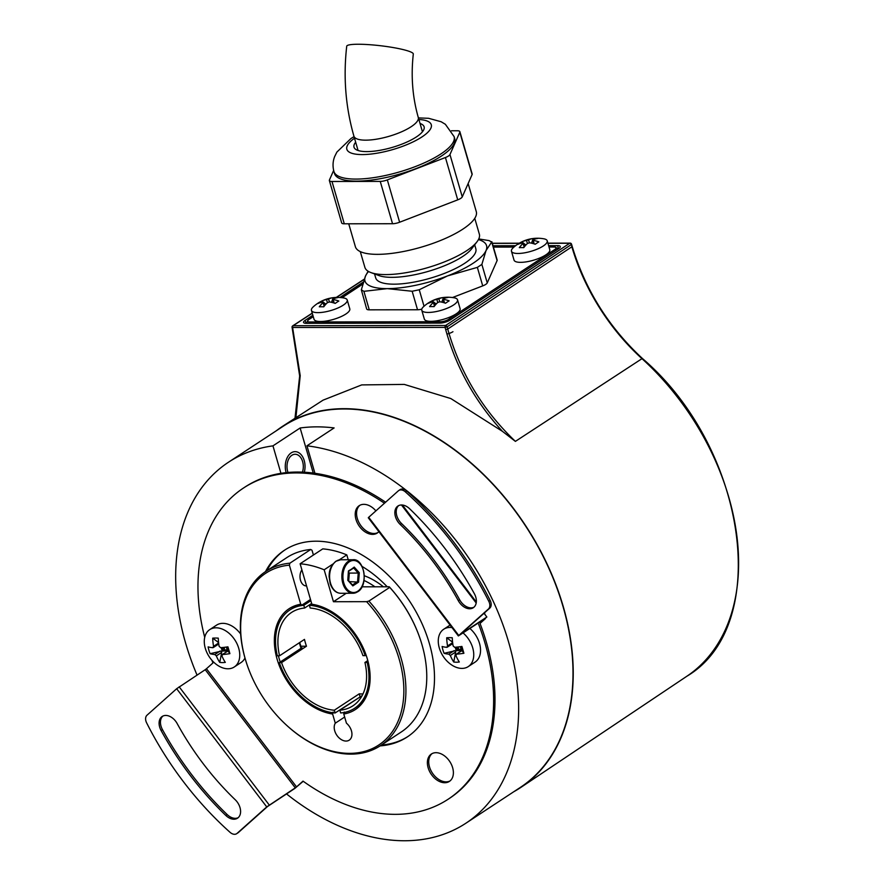 <?xml version="1.0" encoding="UTF-8"?>
<svg xmlns="http://www.w3.org/2000/svg" width="885" height="885" viewBox="0 0 885 885"><rect width="100%" height="100%" fill="white"/><g stroke="black" fill="none" stroke-linecap="round" stroke-linejoin="round"><path stroke-width="1.33" d="M333.191 297.67A35.743 23.729 89.9 0 0 328.534 298.997L326.521 299.595A35.743 24.514 -123.3 0 0 321.742 301.055A30.002 19.315 19.1 0 0 319.817 302.172A30.002 19.315 -160.9 0 0 318.124 303.444A35.743 24.514 56.7 0 1 322.892 301.973L323.102 302.57A35.743 23.729 -90.1 0 0 319.297 306.807A30.002 5.609 9.6 0 1 323.755 306.796A35.743 23.729 -90.1 0 1 327.561 302.559L329.574 301.962A35.743 24.514 56.7 0 1 335.205 303.411A30.002 5.21 137.1 0 1 337.074 302.139A30.002 5.21 -42.9 0 1 338.822 301.033A35.743 24.514 -123.3 0 0 333.202 299.584L332.992 298.986A35.743 23.729 -90.1 0 1 337.65 297.67A30.002 19.713 -50.8 0 0 333.191 297.67L331.521 302.327M334.22 303.068L332.992 298.986M322.892 301.973L324.175 306.243M343.258 305.159A18.618 5.553 163.8 0 1 324.054 312.084A18.618 5.553 163.8 0 1 311.443 310.381A18.618 5.553 163.8 0 1 313.19 306.896A35.865 35.865 0 0 1 343.867 297.991A18.618 5.553 163.8 0 1 347.219 299.993A18.618 5.553 163.8 0 1 343.258 305.159M321.742 301.055L322.959 301.962M323.479 302.36L325.912 304.174M347.219 299.993L349.796 308.865A18.618 5.553 163.8 0 1 345.836 314.042A18.618 5.553 163.8 0 1 326.631 320.956A18.618 5.553 163.8 0 1 314.02 319.253L311.443 310.381M457.523 299.805L460.111 308.688A18.618 5.553 163.8 0 1 456.151 313.854A18.618 5.553 163.8 0 1 436.947 320.779A18.618 5.553 163.8 0 1 424.335 319.076L421.758 310.204A18.618 5.553 163.8 0 1 423.506 306.719A35.865 35.865 0 0 1 454.182 297.802A18.618 5.553 163.8 0 1 457.523 299.805A18.618 5.553 163.8 0 1 453.574 304.982A18.618 5.553 163.8 0 1 434.369 311.896A18.618 5.553 163.8 0 1 421.758 310.204M547.218 240.831L549.795 249.703A18.618 5.553 163.8 0 1 545.835 254.88A18.618 5.553 163.8 0 1 526.641 261.794A18.618 5.553 163.8 0 1 514.03 260.09L511.453 251.218A18.618 5.553 163.8 0 1 513.2 247.734A35.865 35.865 0 0 1 543.877 238.817A18.618 5.553 163.8 0 1 547.218 240.831A18.618 5.553 163.8 0 1 543.257 245.997A18.618 5.553 163.8 0 1 524.064 252.922A18.618 5.553 163.8 0 1 511.453 251.218M452.467 297.537L482.723 285.888A7.445 2.224 -16.2 0 0 487.248 282.901L497.093 260.599A7.445 2.224 -16.2 0 0 497.16 260.024L491.85 241.738L486.02 250.588A63.322 18.895 163.8 0 1 447.522 275.91A63.322 18.895 163.8 0 1 387.254 288.632A63.322 18.895 163.8 0 1 365.494 276.043A63.322 18.895 163.8 0 1 368.558 271.496M478.442 239.581A63.322 18.895 163.8 0 1 486.02 250.588L481.871 264.405L477.347 267.381L447.522 275.91L419.247 289.76L412.156 291.253L387.254 288.632L363.901 291.331L361.345 289.849L366.655 308.942A7.445 2.224 -16.2 0 0 369.277 309.838L417.532 309.761A7.445 2.224 -16.2 0 0 421.769 309.164M420.054 123.502A36.506 10.885 163.8 0 1 424.114 126.809A36.506 10.885 163.8 0 1 416.359 136.954A36.506 10.885 163.8 0 1 378.725 150.516A36.506 10.885 163.8 0 1 354.011 147.187A36.506 10.885 163.8 0 1 355.67 142.208M454.116 136.611L454.702 138.657A62.581 18.673 163.8 0 1 441.416 156.037A62.581 18.673 163.8 0 1 376.899 179.279A62.581 18.673 163.8 0 1 334.53 173.571L333.933 171.524A62.581 18.673 163.8 0 0 376.302 177.232A62.581 18.673 163.8 0 0 440.819 153.99A62.581 18.673 163.8 0 0 454.116 136.611L445.365 124.287L441.15 121.754L428.606 118.302L418.428 117.904M333.645 170.44L329.43 179.998A7.445 2.224 -16.2 0 0 329.364 180.573A7.445 2.224 -16.2 0 0 331.986 181.48L344.287 223.805L392.542 223.728A7.445 2.224 -16.2 0 0 399.622 222.235L457.722 199.855A7.445 2.224 -16.2 0 0 462.258 196.868L472.103 174.566A7.445 2.224 -16.2 0 0 472.17 173.991L459.868 131.655A7.445 2.224 -16.2 0 0 457.246 130.759L451.461 130.77M392.542 223.728L380.24 181.403A7.445 2.224 -16.2 0 0 387.331 179.898L445.432 157.519A7.445 2.224 -16.2 0 0 449.956 154.543L459.802 132.241A7.445 2.224 -16.2 0 0 459.868 131.655M380.24 181.403L331.986 181.48M329.364 180.573L341.665 222.909A7.445 2.224 -16.2 0 0 344.287 223.805M348.734 223.805L355.394 246.738A62.946 18.784 -16.2 0 0 377.563 254.349A62.946 18.784 -16.2 0 0 444.248 238.928A62.946 18.784 -16.2 0 0 476.285 211.615L468.143 183.549M360.295 251.605L364.885 267.381A59.594 17.777 -16.2 0 0 370.848 272.547A59.594 17.777 -16.2 0 0 466.683 250.687A59.594 17.777 -16.2 0 0 477.07 241.682A59.594 17.777 -16.2 0 0 479.338 234.127L474.758 218.352M477.07 241.682L471.86 248.552A52.149 15.554 163.8 0 1 462.778 256.418A52.149 15.554 163.8 0 1 378.924 275.556L370.848 272.547M374.543 273.919L375.683 277.857A52.149 15.554 -16.2 0 0 410.994 282.625A52.149 15.554 -16.2 0 0 464.758 263.254A52.149 15.554 -16.2 0 0 475.831 248.762L474.692 244.824M478.763 238.928L489.162 240.62L491.717 242.092L497.093 260.599M361.345 289.849L365.494 276.043L368.116 271.23M314.33 554.43A96.841 66.419 -123.3 0 0 313.279 554.574M387.21 586.777A96.841 66.419 -123.3 0 0 362.076 566.422M348.845 559.751A96.841 66.419 -123.3 0 0 348.137 559.464M484.261 612.542L485.057 614.633M485.323 618.372L480.024 623.427A186.237 127.728 56.7 0 1 449.491 798.347L448.131 799.244A186.237 127.728 56.7 0 1 303.013 781.123L296.541 786.898L206.47 668.728L212.942 662.953A186.237 127.728 56.7 0 1 211.946 660.31M286.508 793.9A216.04 148.16 56.7 0 0 404.688 840.75A216.04 148.16 56.7 0 0 465.864 823.238A216.04 148.16 56.7 0 0 497.624 611.225A216.04 148.16 56.7 0 0 306.951 445.808L314.927 473.287A186.237 127.728 56.7 0 1 385.594 502.215M197.034 675.067A216.04 148.16 56.7 0 1 228.463 462.235A216.04 148.16 56.7 0 1 272.956 445.863L280.943 473.342A186.237 127.728 56.7 0 1 314.927 473.287M204.712 637.311A186.237 127.728 56.7 0 1 243.475 488.033L244.835 487.137A186.237 127.728 56.7 0 1 280.943 473.342M236.671 833.692A7.445 5.111 56.7 0 1 230.067 832.331A260.732 178.814 56.7 0 1 146.622 722.857A7.445 5.111 56.7 0 1 146.998 715.213L176.657 688.729L205.22 669.691L295.291 787.86L266.739 806.91L237.08 833.382A7.445 5.111 56.7 0 1 236.671 833.692L238.021 832.807A7.445 5.111 -123.3 0 0 238.43 832.486L267.513 806.523L294.816 788.435L303.212 781.267M432.079 753.611A16.384 11.239 -123.3 0 0 431.825 753.821A16.384 11.239 -123.3 0 0 432.477 773.191A16.384 11.239 -123.3 0 0 450.045 780.924M359.918 505.258A16.384 11.239 -123.3 0 0 357.263 518.278A16.384 11.239 -123.3 0 0 367.231 531.487A16.384 11.239 -123.3 0 0 377.884 532.571M266.872 570.725A111.742 76.63 56.7 0 1 279.605 554.11A111.742 76.63 56.7 0 1 285.092 549.828M407.874 736.541A111.742 76.63 56.7 0 1 381.479 744.993M485.345 618.681L480.024 623.427M478.663 624.312A186.237 127.728 56.7 0 1 448.131 799.244M295.291 787.86L296.541 786.898M205.22 669.691L206.47 668.728M243.475 488.033A186.237 127.728 56.7 0 1 384.444 503.244M306.951 445.808L334.121 427.931A216.04 148.16 -123.3 0 0 316.808 426.858A216.04 148.16 -123.3 0 0 300.137 427.986L272.956 445.863M300.137 427.986L313.235 473.055M302.427 472.136A12.29 8.164 89.9 0 0 295.136 454.259A12.29 8.164 89.9 0 0 291.884 455.277A12.29 8.164 89.9 0 0 288.012 472.468M228.463 462.235L282.813 426.493A216.04 148.16 56.7 0 1 343.988 408.981A216.04 148.16 56.7 0 1 547.439 565.227A216.04 148.16 56.7 0 1 520.225 787.495L465.864 823.238M513.809 791.71A216.327 148.359 -123.3 0 0 521.088 787.263A216.327 148.359 -123.3 0 0 563.303 606.734A216.327 148.359 -123.3 0 0 283.377 425.785A216.327 148.359 -123.3 0 0 276.397 430.707M283.377 425.785L323.091 400.142L361.699 384.909L404.29 384.411L450.841 398.56L502.415 431.327L515.391 441.383L641.99 358.668A173.471 118.966 56.7 0 1 571.865 246.793L572.175 246.384C585.317 289.86 608.758 327.24 642.466 358.536L641.99 358.668A214.646 147.209 -123.3 0 1 728.753 497.104A214.646 147.209 -123.3 0 1 686.871 676.24L521.088 787.263M572.175 246.384L571.544 244.194L571.865 246.793L447.721 329.054C459.99 372.596 482.546 410.043 515.391 441.383M502.415 431.327C475.19 401.613 456.284 367.706 445.686 329.618L445.089 327.406A1.493 0.985 -90.1 0 1 445.609 325.481L569.708 243.253A1.493 0.985 -90.1 0 1 570.106 243.121L547.892 243.165M312.239 313.113L292.725 325.846A1.493 1.018 56.9 0 1 293.145 325.724A1.493 0.985 89.9 0 0 292.625 327.66L300.214 375.66L295.911 417.687M312.272 313.246L293.145 325.724L445.609 325.481A1.493 1.029 56.5 0 1 447.124 326.842L571.234 244.614A1.493 1.029 -123.5 0 0 569.708 243.253L547.926 243.286M548.623 245.665L557.65 245.643A7.445 2.224 163.8 0 1 560.282 246.583A7.445 2.224 163.8 0 1 558.701 248.619L449.978 320.105A7.445 2.224 163.8 0 1 439.878 323.102L306.166 323.313A7.445 2.224 163.8 0 1 303.555 322.45A7.445 2.224 163.8 0 1 305.126 320.348L312.859 315.259M493.011 245.753L515.59 245.709M339.873 297.493L363.304 282.083M445.686 329.618L447.721 329.054L447.124 326.842L445.089 327.406L292.105 327.483L299.672 376.003L294.982 418.284M485.069 618.449L486.861 617L484.006 613.261M399.721 489.936A7.445 5.111 56.7 0 1 400.131 489.615A7.445 5.111 56.7 0 1 406.724 490.976A260.732 178.814 56.7 0 1 490.179 600.461A7.445 5.111 56.7 0 1 489.792 608.106L460.499 634.302L486.861 617M458.773 635.474L488.431 609.002A7.445 5.111 -123.3 0 0 488.819 601.357A260.732 178.814 -123.3 0 0 405.363 491.872A7.445 5.111 -123.3 0 0 398.77 490.511A7.445 5.111 -123.3 0 0 398.361 490.821L368.702 517.305L458.773 635.474L458.353 635.939L485.135 618.549M409.6 508.731A247.324 169.621 56.7 0 1 474.327 593.647A12.667 8.684 56.7 0 1 473.265 607.741A12.667 8.684 56.7 0 1 458.286 600.661A221.991 152.242 -123.3 0 0 400.186 524.44A12.667 8.684 56.7 0 1 397.94 506.01A12.667 8.684 56.7 0 1 409.6 508.731M398.648 505.612A12.667 8.684 -123.3 0 0 401.547 523.544A221.991 152.242 56.7 0 1 459.647 599.764A12.667 8.684 -123.3 0 0 473.906 607.243M368.702 517.305L368.282 517.758L458.353 635.939M430.475 754.717A16.384 11.239 -123.3 0 0 431.46 774.574A16.384 11.239 -123.3 0 0 449.381 781.411A16.384 11.239 -123.3 0 0 450.288 780.714A16.384 11.239 -123.3 0 0 449.303 760.857A16.384 11.239 -123.3 0 0 431.371 754.02A16.384 11.239 -123.3 0 0 430.475 754.717M375.893 510.877A16.384 11.239 -123.3 0 0 370.572 506.342A16.384 11.239 -123.3 0 0 359.221 505.667A16.384 11.239 -123.3 0 0 355.759 518.621A16.384 11.239 -123.3 0 0 365.881 532.383A16.384 11.239 -123.3 0 0 377.231 533.058A16.384 11.239 -123.3 0 0 378.857 531.631M380.119 745.889A111.742 76.63 -123.3 0 0 407.2 736.995A111.742 76.63 -123.3 0 0 413.361 732.26A111.742 76.63 -123.3 0 0 406.646 596.855A111.742 76.63 -123.3 0 0 284.406 550.271A111.742 76.63 -123.3 0 0 278.244 555.006A111.742 76.63 -123.3 0 0 265.511 571.61M209.734 629.622A22.346 15.322 56.7 0 1 238.718 648.262A22.346 15.322 56.7 0 1 234.293 666.969A22.346 15.322 56.7 0 1 205.298 648.318A22.346 15.322 56.7 0 1 209.734 629.622L216.526 625.153A22.346 15.322 56.7 0 1 240.631 634.003M244.968 658.02A22.346 15.322 56.7 0 1 241.085 662.5L234.293 666.969M469.858 628.45A22.346 15.322 56.7 0 1 479.515 643.417A22.346 15.322 56.7 0 1 475.079 662.113L468.287 666.582A22.346 15.322 56.7 0 1 439.292 647.942A22.346 15.322 56.7 0 1 443.728 629.235A22.346 15.322 56.7 0 1 451.969 627.553M161.114 730.556A247.324 169.621 -123.3 0 0 225.841 815.472A12.667 8.684 -123.3 0 0 237.501 818.205A12.667 8.684 -123.3 0 0 235.244 799.763A221.991 152.242 56.7 0 1 177.155 723.543A12.667 8.684 -123.3 0 0 162.176 716.474A12.667 8.684 -123.3 0 0 161.114 730.556L162.475 729.66A12.667 8.684 56.7 0 1 162.884 716.076M238.153 817.707A12.667 8.684 56.7 0 1 227.191 814.576A247.324 169.621 56.7 0 1 162.475 729.66M210.11 653.694A36.473 10.885 -16.2 0 0 214.823 654.524L216.338 655.896A36.473 24.216 89.9 0 0 219.745 662.389A32.192 23.087 -66.1 0 0 225.321 662.378A36.473 24.216 -90.1 0 1 221.903 655.885L222.622 654.513A36.473 10.885 -16.2 0 0 229.89 653.661A32.192 3.175 -108 0 0 228.938 650.298A32.192 3.175 72 0 0 227.91 646.835A36.473 10.885 163.8 0 1 220.642 647.687L219.126 646.327A36.473 24.216 89.9 0 1 218.274 638.14A32.192 10.742 -161.8 0 0 212.71 638.151A36.473 24.216 89.9 0 0 213.562 646.327L212.843 647.698A36.473 10.885 163.8 0 1 208.13 646.869A32.192 30.654 -2.8 0 0 208.915 650.331A32.192 30.654 177.2 0 0 210.11 653.694L221.637 651.039L221.704 652.356L216.338 655.896M222.157 654.657L227.987 650.984L229.89 653.661M219.745 662.389L221.704 652.356M221.637 651.039L227.821 650.94L222.201 654.635M226.637 647.024L227.633 650.486L227.124 649.767L222.069 650.497L222.511 647.532M224.757 649.778L224.193 647.809L222.069 650.497L221.239 647.643M224.193 647.809L222.589 647.809M227.633 650.486L226.859 647.809M227.124 649.767L226.56 647.809M218.573 642.543L212.71 638.151M463.065 632.919A22.346 15.322 56.7 0 1 472.723 647.886A22.346 15.322 56.7 0 1 468.287 666.582M444.115 653.307A36.473 10.885 -16.2 0 0 448.817 654.148L450.332 655.508A36.473 24.216 89.9 0 0 453.751 662.013A32.192 23.087 -66.1 0 0 459.315 662.002A36.473 24.216 -90.1 0 1 455.908 655.497L456.627 654.137A36.473 10.885 -16.2 0 0 463.895 653.285A32.192 3.175 -108 0 0 462.944 649.922A32.192 3.175 72 0 0 461.915 646.448A36.473 10.885 163.8 0 1 454.636 647.3L453.131 645.939A36.473 24.216 89.9 0 1 452.279 637.753A32.192 10.742 -161.8 0 0 446.704 637.764A36.473 24.216 89.9 0 0 447.556 645.95L446.837 647.322A36.473 10.885 163.8 0 1 442.124 646.481A32.192 30.654 -2.8 0 0 442.909 649.955A32.192 30.654 177.2 0 0 444.115 653.307L455.631 650.663L455.698 651.98L450.332 655.508M456.162 654.281L461.992 650.608L463.895 653.285M453.751 662.013L455.698 651.98M455.631 650.663L461.815 650.563M460.631 646.647L461.638 650.099L461.129 649.391L458.762 649.391L456.063 650.11L456.505 647.145M458.762 649.391L458.187 647.433L456.063 650.11L455.233 647.256M458.187 647.433L456.583 647.433M461.638 650.099L460.853 647.422M461.129 649.391L460.554 647.422M452.578 642.156L446.704 637.764M449.137 300.856A35.743 24.514 -123.3 0 0 443.518 299.395L443.308 298.809A35.743 23.729 -90.1 0 1 447.965 297.482A30.002 19.713 -50.8 0 0 443.507 297.493A35.743 23.729 89.9 0 0 438.849 298.809L436.836 299.407A35.743 24.514 -123.3 0 0 432.057 300.878A30.002 19.315 19.1 0 0 430.132 301.984A30.002 19.315 -160.9 0 0 428.428 303.267A35.743 24.514 56.7 0 1 433.207 301.796L433.418 302.393A35.743 23.729 -90.1 0 0 429.612 306.63A30.002 5.609 9.6 0 1 434.07 306.619A35.743 23.729 -90.1 0 1 437.876 302.382L439.889 301.785A35.743 24.514 56.7 0 1 445.52 303.234A30.002 5.21 137.1 0 1 447.39 301.962A30.002 5.21 -42.9 0 1 449.137 300.856M444.535 302.891L443.308 298.809M443.507 297.493L441.836 302.139M433.207 301.796L434.48 306.066M432.057 300.878L433.263 301.785M433.794 302.172L436.228 303.998M538.832 241.87A35.743 24.514 -123.3 0 0 533.201 240.421L533.002 239.824A35.743 23.729 -90.1 0 1 537.649 238.507A30.002 19.713 -50.8 0 0 533.19 238.507A35.743 23.729 89.9 0 0 528.544 239.835L526.52 240.432A35.743 24.514 -123.3 0 0 521.752 241.893A30.002 19.315 19.1 0 0 519.827 243.01A30.002 19.315 -160.9 0 0 518.123 244.282A35.743 24.514 56.7 0 1 522.902 242.811L523.101 243.408A35.743 23.729 -90.1 0 0 519.307 247.645A30.002 5.609 9.6 0 1 523.765 247.634A35.743 23.729 -90.1 0 1 527.56 243.397L529.584 242.8A35.743 24.514 56.7 0 1 535.204 244.249A30.002 5.21 137.1 0 1 537.084 242.977A30.002 5.21 -42.9 0 1 538.832 241.87M534.219 243.906L533.002 239.824M533.19 238.507L531.52 243.165M522.902 242.811L524.174 247.081M521.752 241.893L522.958 242.8M523.477 243.198L525.922 245.012M348.225 559.751L346.809 554.895L339.209 559.895M289.373 565.15A102.804 70.501 -123.3 0 0 247.833 666.892A102.804 70.501 -123.3 0 0 285.634 724.361A102.804 70.501 -123.3 0 0 393.084 730.567A102.804 70.501 -123.3 0 0 366.589 601.667L333.446 601.723L346.289 593.271M333.446 601.723L324.164 569.796A104.297 71.53 -123.3 0 0 300.115 563.767L322.771 548.877A104.297 71.53 -123.3 0 1 346.809 554.895M332.926 564.033L324.164 569.796M310.491 599.477L302.039 605.03L300.734 604.256L289.373 565.161L289.882 563.192L310.724 549.485L312.018 550.26L313.412 555.028M368.89 601.07A104.297 71.53 56.7 0 1 380.462 745.668L401.292 731.961A104.297 71.53 -123.3 0 0 419.479 636.946L419.302 636.459A102.804 70.501 -123.3 0 0 389.234 586.777L389.732 587.375L368.89 601.07L366.589 601.667M361.965 586.821L389.234 586.777M362.175 695.555L339.873 710.212L340.67 712.956A58.852 40.356 -123.3 0 0 354.586 708.299A58.852 40.356 -123.3 0 0 367.164 662.467L368.072 661.869A58.852 40.356 -123.3 0 0 366.091 655.044L365.184 655.641A58.852 40.356 -123.3 0 0 309.396 605.285L311.73 603.747M367.164 662.467L364.93 662.467L367.762 660.608M309.396 605.285L310.192 608.028A55.866 38.32 56.7 0 1 362.95 655.641L365.184 655.641M300.115 563.767L311.874 604.234L313.179 605.008A58.852 40.356 -123.3 0 1 343.922 621.005M306.199 585.892A9.315 6.184 -90.1 0 1 300.446 580.062A9.315 6.184 -90.1 0 1 301.885 569.863A9.315 6.184 89.9 0 0 300.446 580.062A9.315 6.184 89.9 0 0 306.199 585.892A9.315 6.184 89.9 0 0 306.542 585.881L306.199 585.892M300.856 647.72L301.962 647.72L301.055 648.307A58.852 40.356 56.7 0 1 299.384 642.742M310.845 600.683L303.82 605.296A58.852 40.356 -123.3 0 0 289.915 609.953A58.852 40.356 -123.3 0 0 277.326 655.785L279.56 655.774L304.473 639.39A55.866 38.32 56.7 0 0 305.38 642.809A55.866 38.32 56.7 0 0 306.464 646.227L281.552 662.611L279.317 662.611A58.852 40.356 -123.3 0 0 335.105 712.967L357.85 698.398M302.039 605.03A58.852 40.356 -123.3 0 0 290.822 609.356L289.915 609.953M311.642 603.415L304.617 608.039L303.82 605.296M299.716 642.521A63.322 43.431 -123.3 0 0 299.805 642.82A63.322 43.431 -123.3 0 0 300.878 646.227L306.464 646.227M279.56 655.774A55.866 38.32 56.7 0 1 291.552 612.442A55.866 38.32 56.7 0 1 304.617 608.039M366.091 655.044A58.852 40.356 -123.3 0 0 365.837 654.325M311.874 604.234A60.335 41.385 56.7 0 1 343.734 620.827A60.335 41.385 56.7 0 1 365.925 654.568A60.335 41.385 56.7 0 1 343.767 713.996L346.433 723.178A11.173 7.666 56.7 0 1 349.221 740.159A11.173 7.666 56.7 0 1 337.694 736.408A11.173 7.666 56.7 0 1 335.282 723.189L332.616 714.018A60.346 41.385 56.7 0 1 277.116 659.203A60.346 41.385 56.7 0 1 300.734 604.256M344.265 712.027L343.767 713.996M354.586 708.299L355.493 707.701A58.852 40.356 -123.3 0 0 368.072 661.869M332.616 714.018L333.125 712.049M301.055 648.307L280.224 662.013A58.852 40.356 56.7 0 1 278.377 655.785M280.224 662.013L279.317 662.611M344.652 717.038L335.282 723.189M335.105 712.967L334.309 710.224L359.221 693.84L360.106 696.904M362.983 693.94A55.866 38.32 56.7 0 1 359.221 693.84M334.309 710.224A55.866 38.32 56.7 0 1 281.552 662.611M364.93 662.467A55.866 38.32 56.7 0 1 352.949 705.81A55.866 38.32 56.7 0 1 339.873 710.212M364.034 580.483A63.322 43.431 56.7 0 1 374.941 586.799M383.393 586.788A63.322 43.431 -123.3 0 0 364.343 575.77M380.462 745.668A104.297 71.53 56.7 0 1 286.01 724.715L285.634 724.361M247.833 666.892L247.667 666.416A104.297 71.53 56.7 0 1 265.843 571.389A104.297 71.53 56.7 0 1 289.882 563.192M310.712 549.485A104.297 71.53 -123.3 0 0 286.685 557.683M419.479 636.946A104.297 71.53 -123.3 0 0 389.732 587.363M349.431 581.622L358.591 582.12L352.838 585.903L347.783 580.283L348.38 571.4M358.591 582.12L359.288 572.717L354.232 567.097L348.646 571.223M348.48 570.88L353.613 567.96M359.288 572.717L358.215 573.06L353.657 568.015M348.568 572.263L349.298 573.082L358.215 573.06L357.584 581.611L352.451 584.985M349.298 573.082L348.723 580.837M352.838 585.903L352.352 585.051L352.838 585.903M353.9 136.113C345.592 107.041 343.203 77.072 346.721 46.219A33.519 4.425 6.7 0 1 358.093 44.25A33.519 4.425 6.7 0 1 394.013 47.701A33.519 4.425 6.7 0 1 413.306 54.04C410.85 76.088 412.51 97.206 418.273 117.406A33.519 10 163.8 0 1 401.215 131.953A33.519 10 163.8 0 1 365.704 140.162A33.519 10 163.8 0 1 353.9 136.113L358.071 150.483M304.307 472.225A14.901 9.89 89.9 0 0 295.136 451.649A14.901 9.89 89.9 0 0 291.187 452.888A14.901 9.89 89.9 0 0 286.143 472.656M239.713 454.835L242.556 452.976M328.534 298.997L329.397 301.951M327.417 302.692L326.521 299.595M558.114 248.74A7.401 2.201 163.8 0 1 558.136 248.984L554.585 246.882A1.493 0.985 89.9 0 0 554.187 247.015L549.01 247.015M513.931 247.07L493.41 247.103M554.187 247.015A5.907 1.759 163.8 0 1 555.017 249.36L448.562 319.374A5.907 1.759 163.8 0 1 440.553 321.742L309.628 321.952A5.907 1.759 163.8 0 1 308.799 319.596L313.268 316.664M362.717 284.14L342.086 297.714M313.235 316.531L308.378 319.717A1.493 1.018 56.7 0 1 308.799 319.596M306.664 323.313A7.401 2.201 163.8 0 1 306.542 323.091L308.378 319.717M309.042 323.313A1.493 0.985 -90.1 0 1 309.628 321.952M439.967 323.102A1.493 0.985 -90.1 0 1 440.553 321.742M449.834 320.204A1.493 1.018 -123.3 0 0 448.562 319.374M556.289 250.201A1.493 1.018 -123.3 0 0 555.017 249.36M354.509 138.204A43.951 13.109 -16.2 0 0 363.436 154.565A43.951 13.109 -16.2 0 0 421.935 136.943A43.951 13.109 -16.2 0 0 418.893 119.497M387.331 179.898L399.622 222.235M457.722 199.855L445.432 157.519M449.956 154.543L462.258 196.868M472.103 174.566L459.802 132.241M481.871 264.405L487.248 282.901M482.723 285.888L477.347 267.381M419.247 289.76L424.037 306.243M417.532 309.761L412.156 291.253M363.901 291.331L369.277 309.838M237.08 833.382L238.43 832.486M519.097 243.331L492.325 243.375M364.189 279.35L336.499 297.426M557.65 245.643L558.435 248.785M306.11 323.313L305.126 320.348M446.936 334.065A6.98 2.08 -16.2 0 0 452.954 331.709M476.185 602.995L401.469 504.981M489.792 608.106L488.431 609.002M488.819 601.357L490.179 600.461M405.363 491.872L406.724 490.976M179.168 686.815L269.239 804.985M266.739 806.91L176.657 688.729M227.191 814.576L225.841 815.472M214.823 654.524L220.188 650.995M213.562 646.327L218.628 642.997M448.817 654.148L454.193 650.619M447.556 645.95L452.622 642.61M400.186 524.44L401.547 523.544M459.647 599.764L458.286 600.661M437.732 302.504L436.836 299.407M438.849 298.809L439.712 301.763M527.416 243.53L526.52 240.432M528.544 239.835L529.396 242.789M340.692 559.762A16.76 11.129 89.9 0 0 336.256 561.156A16.76 11.129 89.9 0 0 329.839 579.952A16.76 11.129 89.9 0 0 340.747 593.282C335.99 593.083 332.483 589.886 330.205 583.691L329.098 576.511C329.297 573.303 328.789 567.672 335.835 561.278L340.692 559.762L352.949 559.74A16.76 11.129 -90.1 0 0 348.513 561.145A16.76 11.129 -90.1 0 0 342.097 579.941A16.76 11.129 -90.1 0 0 353.004 593.26L340.747 593.282M357.44 591.866A16.76 11.129 -90.1 0 1 353.004 593.26L357.651 591.811C368.89 585.715 364.443 558.169 352.949 559.74M357.805 591.18A16.018 10.631 -90.1 0 1 343.8 582.905A16.018 10.631 -90.1 0 1 349.276 561.82A16.018 10.631 -90.1 0 1 363.281 570.095A16.018 10.631 -90.1 0 1 357.805 591.18M332.683 299.395L333.7 302.902M323.423 302.15L324.485 305.834M362.773 283.952L341.887 297.681M554.585 246.882L548.977 246.893M514.074 246.948L493.376 246.981M354.044 136.611L350.914 138.558L336.875 152.098L334.685 156.512C332.793 161.291 332.539 166.291 333.933 171.524M642.466 358.536C747.062 448.12 772.306 625.706 686.871 676.24M292.725 325.846A1.493 1.493 0 0 0 292.105 327.483M571.544 244.194A1.493 1.493 0 0 0 570.106 243.121M519.307 243.209L492.292 243.253M364.266 279.151L336.256 297.437M402.387 505.025L476.318 602.021M398.77 490.511L400.131 489.615M218.75 643.97L213.263 647.577M443.728 629.235L450.078 625.064M452.755 643.583L447.257 647.2M461.859 650.53L456.195 654.258M442.998 299.219L444.016 302.725M433.727 301.973L434.8 305.657M532.681 240.233L533.699 243.74M523.422 242.988L524.495 246.672M286.685 557.694L265.854 571.389M347.982 580.14L348.646 571.135M348.635 571.301L353.845 567.882M352.695 585.25L347.927 579.952M422.455 131.788L418.273 117.406"/></g></svg>
